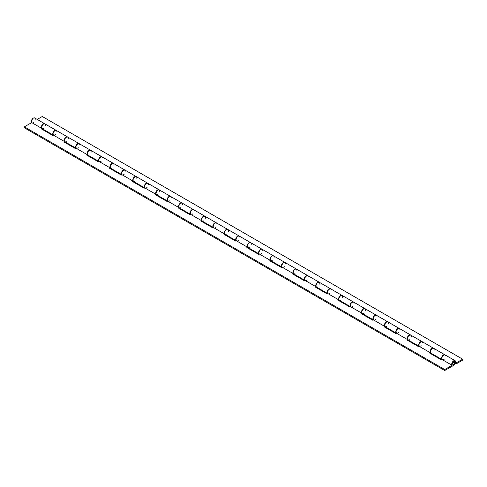 <?xml version="1.0" encoding="UTF-8"?>
<svg xmlns="http://www.w3.org/2000/svg" width="487" height="487" viewBox="0 0 487 487"><rect width="100%" height="100%" fill="white"/><g stroke="black" fill="none" stroke-linecap="round" stroke-linejoin="round"><path stroke-width="0.73" d="M453.683 361.932L453.683 361.932A1.388 0.804 -60 0 1 454.377 361.865A1.388 0.804 -60 0 1 454.59 362.979A1.388 0.804 -60 0 1 453.683 364.203A1.388 0.804 -60 0 1 452.989 364.27A1.388 0.804 -60 0 1 452.776 363.156A1.388 0.804 -60 0 1 453.683 361.932L452.776 363.156L453.135 364.325L454.061 363.899L454.59 362.979L454.499 361.969L453.683 361.932M442.056 359.558A2.776 1.601 -60 0 1 442.117 356.344A2.776 1.601 -60 0 1 444.868 354.773A2.776 1.601 -60 0 1 444.978 354.846L445.148 355.023M444.868 354.773L433.661 348.302A2.776 1.601 120 0 0 430.885 349.903A2.776 1.601 120 0 0 430.885 353.112L442.093 359.583M419.185 346.354A2.776 1.601 -60 0 1 419.246 343.14A2.776 1.601 -60 0 1 421.998 341.576A2.776 1.601 -60 0 1 422.107 341.649M421.998 341.576L410.791 335.099A2.776 1.601 120 0 0 408.015 336.706A2.776 1.601 120 0 0 408.015 339.908L419.228 346.379M396.321 333.151A2.776 1.601 -60 0 1 396.381 329.936A2.776 1.601 -60 0 1 399.133 328.372A2.776 1.601 -60 0 1 399.243 328.445M399.133 328.372L387.926 321.901A2.776 1.601 120 0 0 385.15 323.502A2.776 1.601 120 0 0 385.15 326.704L396.357 333.175M373.45 319.947A2.776 1.601 -60 0 1 373.511 316.733A2.776 1.601 -60 0 1 376.262 315.168A2.776 1.601 -60 0 1 376.372 315.241M376.262 315.168L365.055 308.697A2.776 1.601 120 0 0 362.279 310.298A2.776 1.601 120 0 0 362.279 313.5L373.492 319.971M350.585 306.743A2.776 1.601 -60 0 1 350.646 303.529A2.776 1.601 -60 0 1 353.398 301.964A2.776 1.601 -60 0 1 353.507 302.037M353.398 301.964L342.184 295.493A2.776 1.601 120 0 0 339.415 297.094A2.776 1.601 120 0 0 339.415 300.296L350.622 306.773M327.714 293.545A2.776 1.601 -60 0 1 327.775 290.331A2.776 1.601 -60 0 1 330.527 288.761A2.776 1.601 -60 0 1 330.636 288.834M330.527 288.761L319.32 282.29A2.776 1.601 120 0 0 316.544 283.891A2.776 1.601 120 0 0 316.544 287.099L327.757 293.57M305.063 280.445L304.825 280.323A2.776 1.601 -60 0 1 304.911 277.127A2.776 1.601 -60 0 1 307.662 275.563A2.776 1.601 -60 0 1 307.772 275.63M307.662 275.563L296.449 269.086A2.776 1.601 120 0 0 293.679 270.693A2.776 1.601 120 0 0 293.679 273.895L304.886 280.366M281.979 267.138A2.776 1.601 -60 0 1 282.04 263.924A2.776 1.601 -60 0 1 284.792 262.359A2.776 1.601 -60 0 1 284.901 262.432M284.792 262.359L273.584 255.888A2.776 1.601 120 0 0 270.809 257.489A2.776 1.601 120 0 0 270.809 260.691L282.022 267.162M259.108 253.934A2.776 1.601 -60 0 1 259.175 250.72A2.776 1.601 -60 0 1 261.927 249.155A2.776 1.601 -60 0 1 262.036 249.228M261.927 249.155L250.714 242.684A2.776 1.601 120 0 0 247.944 244.285A2.776 1.601 120 0 0 247.944 247.487L259.151 253.958M236.244 240.73A2.776 1.601 -60 0 1 236.305 237.516A2.776 1.601 -60 0 1 239.056 235.952A2.776 1.601 -60 0 1 239.166 236.025M239.056 235.952L227.849 229.48A2.776 1.601 120 0 0 225.073 231.082A2.776 1.601 120 0 0 225.073 234.284L236.286 240.755M213.592 227.636L213.355 227.514A2.776 1.601 -60 0 1 213.434 224.318A2.776 1.601 -60 0 1 216.191 222.748A2.776 1.601 -60 0 1 216.295 222.821M216.191 222.748L204.978 216.277A2.776 1.601 120 0 0 202.208 217.878A2.776 1.601 120 0 0 202.208 221.086L213.416 227.557M190.508 214.329A2.776 1.601 -60 0 1 190.569 211.115A2.776 1.601 -60 0 1 193.321 209.55A2.776 1.601 -60 0 1 193.43 209.617M193.321 209.55L182.114 203.073A2.776 1.601 120 0 0 179.338 204.674A2.776 1.601 120 0 0 179.338 207.882L190.551 214.353M167.638 201.125A2.776 1.601 -60 0 1 167.698 197.911A2.776 1.601 -60 0 1 170.456 196.346A2.776 1.601 -60 0 1 170.56 196.419M170.456 196.346L159.243 189.875A2.776 1.601 120 0 0 156.473 191.476A2.776 1.601 120 0 0 156.473 194.678L167.68 201.149M144.992 188.025L144.749 187.909A2.776 1.601 -60 0 1 144.834 184.707A2.776 1.601 -60 0 1 147.585 183.142L136.378 176.671A2.776 1.601 120 0 0 133.602 178.272A2.776 1.601 120 0 0 133.602 181.474L144.816 187.945M121.902 174.717A2.776 1.601 -60 0 1 121.963 171.503A2.776 1.601 -60 0 1 124.721 169.939L113.508 163.468A2.776 1.601 120 0 0 110.738 165.069A2.776 1.601 120 0 0 110.738 168.271L121.945 174.742M99.038 161.52A2.776 1.601 -60 0 1 99.098 158.305A2.776 1.601 -60 0 1 101.85 156.735L90.643 150.264A2.776 1.601 120 0 0 87.867 151.865A2.776 1.601 120 0 0 87.867 155.067L99.074 161.544M76.167 148.316A2.776 1.601 -60 0 1 76.228 145.102A2.776 1.601 -60 0 1 78.985 143.531L67.772 137.06A2.776 1.601 120 0 0 65.002 138.661A2.776 1.601 120 0 0 65.002 141.869L76.209 148.34M455.923 363.071L455.923 364.039L462.65 360.155L462.65 359.187L455.923 363.071L455.509 362.827L455.923 363.071L455.923 364.039L462.65 360.155L462.65 359.187L42.284 116.49L37.213 119.418L42.284 116.49L462.65 359.187L455.923 363.071M53.302 135.112A2.776 1.601 -60 0 1 53.363 131.898A2.776 1.601 -60 0 1 56.115 130.333L44.907 123.862A2.776 1.601 120 0 0 42.132 125.463A2.776 1.601 120 0 0 42.132 128.665L53.339 135.136M455.205 363.625L455.923 364.039L455.205 363.625M45.407 125.786L45.431 124.654L44.755 123.789L43.55 123.978L42.332 125.141L41.614 127.904L42.308 128.745L43.52 128.525M68.271 138.99L68.302 137.858L67.626 136.993L66.421 137.182L65.203 138.338L64.491 139.982L64.582 141.4L65.179 141.948L66.384 141.729M53.515 135.216L52.773 134.035L53.302 132.001L55.086 130.297L56.395 130.577M91.142 152.194L91.069 150.757L90.223 150.136L88.963 150.593L88.074 151.542L87.356 153.186L87.453 154.604L88.317 155.201L89.255 154.933M76.386 148.419L75.637 147.232L76.173 145.205L77.628 143.653L79.071 143.592M114.007 165.397L113.94 163.961L113.094 163.34L112.156 163.583L110.939 164.746L110.226 166.384L110.318 167.808L110.914 168.35L112.12 168.137M99.251 161.623L98.508 160.059L99.281 158.013L100.821 156.704L102.13 156.984M136.877 178.601L136.804 177.165L136.226 176.598L135.027 176.787L133.809 177.95L133.091 179.587L133.188 181.012L133.779 181.554L134.99 181.341M122.121 174.821L121.373 173.64L122.146 171.217L123.692 169.908L125.001 170.182M159.748 191.805L159.773 190.667L159.097 189.802L157.891 189.991L156.674 191.154L155.95 193.917L156.65 194.757L157.855 194.538M144.749 187.909L144.243 186.466L144.773 184.81L146.234 183.258L147.671 183.197M182.613 205.003L182.637 203.87L181.961 203.006L180.762 203.195L179.545 204.351L178.826 205.995L178.924 207.413L179.514 207.961L180.726 207.742M167.857 201.228L167.114 199.664L167.881 197.625L169.427 196.316L170.736 196.59M205.484 218.206L205.411 216.77L204.564 216.149L203.304 216.605L202.409 217.555L201.697 219.199L201.795 220.617L202.653 221.214L203.596 220.946M190.727 214.432L189.979 213.245L190.508 211.218L192.292 209.513L193.601 209.794M228.348 231.41L228.275 229.974L227.429 229.353L226.169 229.809L225.28 230.759L224.562 232.402L224.659 233.821L225.25 234.363L226.461 234.15M213.355 227.514L212.849 226.071L213.623 224.026L215.163 222.717L216.472 222.997M251.219 244.614L251.146 243.177L250.568 242.611L249.362 242.8L248.145 243.963L247.433 245.6L247.53 247.025L248.12 247.566L249.332 247.353M236.463 240.834L235.714 239.653L236.487 237.23L238.027 235.921L239.336 236.195M274.084 257.818L274.011 256.381L273.432 255.815L272.233 256.004L271.015 257.166L270.291 259.93L270.985 260.77L272.196 260.551M259.327 254.037L258.585 252.856L259.114 250.823L260.575 249.271L261.507 249.027L262.207 249.399M296.954 271.015L296.979 269.883L296.303 269.019L295.098 269.208L293.88 270.37L293.168 272.008L293.265 273.426L293.856 273.974L295.067 273.755M282.198 267.241L281.449 266.06L281.979 264.027L283.44 262.475L284.378 262.231L285.072 262.603M319.819 284.219L319.746 282.789L318.9 282.162L317.64 282.618L316.751 283.568L316.039 285.212L316.13 286.63L316.72 287.178L317.932 286.959M304.825 280.323L304.32 278.881L305.093 276.841L306.633 275.526L307.942 275.806M342.69 297.423L342.617 295.986L341.771 295.365L340.833 295.609L339.616 296.772L338.903 298.415L339.001 299.834L339.591 300.376L340.803 300.162M327.934 293.649L327.185 292.462L327.958 290.039L329.498 288.73L330.807 289.01M365.554 310.627L365.481 309.19L364.903 308.624L363.704 308.813L362.486 309.976L361.774 311.613L361.865 313.038L362.456 313.579L363.667 313.366M350.798 306.847L350.056 305.288L350.829 303.243L352.369 301.934L353.678 302.208M388.425 323.831L388.352 322.394L387.774 321.828L386.568 322.017L385.351 323.179L384.633 325.943L385.327 326.783L386.538 326.564M373.669 320.05L372.92 318.869L373.45 316.836L374.911 315.284L375.848 315.04L376.542 315.412M411.29 337.028L411.314 335.896L410.638 335.032L409.439 335.22L408.222 336.383L407.509 338.021L407.601 339.439L408.191 339.987L409.403 339.768M396.534 333.254L395.791 332.073L396.321 330.04L397.782 328.488L398.713 328.244L399.413 328.615M434.161 350.232L434.087 348.802L433.241 348.175L431.086 349.581L430.374 351.224L430.471 352.643L431.062 353.191L432.273 352.972M419.404 346.458L418.656 345.271L419.185 343.244L420.975 341.539L422.278 341.819M442.269 359.662L441.526 358.475L442.056 356.447L443.517 354.895L444.954 354.834M453.683 361.774A1.583 0.913 -60 0 1 454.474 361.695A1.583 0.913 -60 0 1 454.718 362.967A1.583 0.913 -60 0 1 453.683 364.361L452.752 364.325L452.581 363.448L453.251 362.121L454.304 361.634L454.718 362.967L453.683 364.361A1.583 0.913 -60 0 1 452.892 364.44A1.583 0.913 -60 0 1 452.648 363.168A1.583 0.913 -60 0 1 453.683 361.774M452.07 365.293A2.776 1.601 -60 0 1 452.423 362.06A2.776 1.601 -60 0 1 455.071 360.666A2.776 1.601 -60 0 1 455.497 362.888A2.776 1.601 -60 0 1 453.683 365.335L455.132 363.759L455.637 361.731L455.108 360.69L453.647 360.824L452.015 362.833L451.723 364.069L452.07 365.293L444.716 369.542L444.716 370.51L453.683 365.335L444.716 370.51L24.35 127.813L24.35 126.845L24.35 127.813L444.716 370.51L444.716 369.542L24.35 126.845L444.716 369.542L452.07 365.293L442.099 359.534L452.07 365.293M455.071 360.666L445.094 354.907A2.776 1.601 120 0 0 442.446 356.295A2.776 1.601 120 0 0 442.099 359.534L441.466 359.899L442.099 359.534L441.746 358.31L442.47 356.265L443.998 354.901L445.337 355.108M410.565 334.971L399.358 328.5A2.776 1.601 120 0 0 396.71 329.894A2.776 1.601 120 0 0 396.357 333.126L407.57 339.597A2.776 1.601 -60 0 1 407.923 336.365A2.776 1.601 -60 0 1 410.565 334.971A2.776 1.601 -60 0 1 410.675 335.044M387.701 321.767L376.488 315.296A2.776 1.601 120 0 0 373.846 316.69A2.776 1.601 120 0 0 373.492 319.922L384.7 326.393A2.776 1.601 -60 0 1 385.053 323.161A2.776 1.601 -60 0 1 387.701 321.767A2.776 1.601 -60 0 1 387.804 321.84M364.83 308.569L353.623 302.092A2.776 1.601 120 0 0 350.975 303.486A2.776 1.601 120 0 0 350.622 306.719L361.835 313.196A2.776 1.601 -60 0 1 362.188 309.957A2.776 1.601 -60 0 1 364.83 308.569A2.776 1.601 -60 0 1 364.94 308.636M341.965 295.365L330.752 288.894A2.776 1.601 120 0 0 328.11 290.282A2.776 1.601 120 0 0 327.757 293.521L338.964 299.992A2.776 1.601 -60 0 1 339.317 296.753A2.776 1.601 -60 0 1 341.965 295.365A2.776 1.601 -60 0 1 342.069 295.439M319.095 282.162L307.887 275.691A2.776 1.601 120 0 0 305.239 277.085A2.776 1.601 120 0 0 304.886 280.317L316.1 286.788A2.776 1.601 -60 0 1 316.447 283.556A2.776 1.601 -60 0 1 319.095 282.162A2.776 1.601 -60 0 1 319.204 282.235M296.23 268.958L285.017 262.487A2.776 1.601 120 0 0 282.375 263.881A2.776 1.601 120 0 0 282.022 267.113L293.229 273.584A2.776 1.601 -60 0 1 293.582 270.352A2.776 1.601 -60 0 1 296.23 268.958A2.776 1.601 -60 0 1 296.333 269.031M273.359 255.754L262.152 249.283A2.776 1.601 120 0 0 259.504 250.677A2.776 1.601 120 0 0 259.151 253.91L270.364 260.381A2.776 1.601 -60 0 1 270.711 257.148A2.776 1.601 -60 0 1 273.359 255.754A2.776 1.601 -60 0 1 273.469 255.827M250.495 242.556L239.281 236.079A2.776 1.601 120 0 0 236.633 237.473A2.776 1.601 120 0 0 236.286 240.706L247.493 247.183A2.776 1.601 -60 0 1 247.846 243.944A2.776 1.601 -60 0 1 250.495 242.556A2.776 1.601 -60 0 1 250.598 242.623M227.624 229.353L216.417 222.882A2.776 1.601 120 0 0 213.769 224.27A2.776 1.601 120 0 0 213.416 227.508L224.629 233.979A2.776 1.601 -60 0 1 224.976 230.741A2.776 1.601 -60 0 1 227.624 229.353A2.776 1.601 -60 0 1 227.733 229.426M204.759 216.149L193.546 209.678A2.776 1.601 120 0 0 190.898 211.066A2.776 1.601 120 0 0 190.551 214.304L201.758 220.775A2.776 1.601 -60 0 1 202.111 217.543A2.776 1.601 -60 0 1 204.759 216.149A2.776 1.601 -60 0 1 204.863 216.222M181.888 202.945L170.681 196.474A2.776 1.601 120 0 0 168.033 197.868A2.776 1.601 120 0 0 167.68 201.101L178.893 207.572A2.776 1.601 -60 0 1 179.24 204.339A2.776 1.601 -60 0 1 181.888 202.945A2.776 1.601 -60 0 1 181.998 203.018M159.018 189.741L147.811 183.27A2.776 1.601 120 0 0 145.163 184.664A2.776 1.601 120 0 0 144.816 187.897L156.023 194.368A2.776 1.601 -60 0 1 156.376 191.135A2.776 1.601 -60 0 1 159.018 189.741A2.776 1.601 -60 0 1 159.127 189.814M136.153 176.537L124.946 170.066A2.776 1.601 120 0 0 122.298 171.461A2.776 1.601 120 0 0 121.945 174.693L133.158 181.164A2.776 1.601 -60 0 1 133.505 177.932A2.776 1.601 -60 0 1 136.153 176.537A2.776 1.601 -60 0 1 136.263 176.611M113.282 163.34L102.075 156.869A2.776 1.601 120 0 0 99.427 158.257A2.776 1.601 120 0 0 99.08 161.495L110.287 167.966A2.776 1.601 -60 0 1 110.64 164.728A2.776 1.601 -60 0 1 113.282 163.34A2.776 1.601 -60 0 1 113.392 163.413M90.418 150.136L79.204 143.665A2.776 1.601 120 0 0 76.562 145.053A2.776 1.601 120 0 0 76.209 148.292L87.423 154.763A2.776 1.601 -60 0 1 87.77 151.53A2.776 1.601 -60 0 1 90.418 150.136A2.776 1.601 -60 0 1 90.527 150.209M67.547 136.932L56.34 130.461A2.776 1.601 120 0 0 53.692 131.855A2.776 1.601 120 0 0 53.345 135.088L64.552 141.559A2.776 1.601 -60 0 1 64.905 138.326A2.776 1.601 -60 0 1 67.547 136.932A2.776 1.601 -60 0 1 67.656 137.005M433.436 348.175L422.223 341.704A2.776 1.601 120 0 0 419.581 343.098A2.776 1.601 120 0 0 419.228 346.33L430.435 352.801A2.776 1.601 -60 0 1 430.788 349.569A2.776 1.601 -60 0 1 433.436 348.175A2.776 1.601 -60 0 1 433.54 348.248M33.317 122.639L33.956 122.146M35.222 119.814L34.948 118.171L34.224 117.842L33.28 118.128L31.649 120.143L31.357 121.373L31.71 122.596L24.35 126.845L31.71 122.596L41.687 128.355A2.776 1.601 -60 0 1 42.034 125.122A2.776 1.601 -60 0 1 44.682 123.728A2.776 1.601 -60 0 1 44.792 123.801M430.648 353.653L431.232 353.312L430.648 353.653M407.777 340.45L408.368 340.109L407.777 340.45M384.913 327.246L385.497 326.905L384.913 327.246M362.042 314.042L362.632 313.701L362.042 314.042M339.177 300.838L339.762 300.503L339.177 300.838M316.307 287.64L316.897 287.3L316.307 287.64M293.442 274.437L294.026 274.096L293.442 274.437M270.571 261.233L271.162 260.892L270.571 261.233M247.706 248.029L248.291 247.688L247.706 248.029M224.836 234.825L225.426 234.49L224.836 234.825M201.965 221.628L202.555 221.287L201.965 221.628M179.1 208.424L179.691 208.083L179.1 208.424M156.23 195.22L156.82 194.879L156.23 195.22M133.365 182.016L133.955 181.675L133.365 182.016M110.494 168.812L111.085 168.478L110.494 168.812M87.63 155.615L88.22 155.274L87.63 155.615M64.759 142.411L65.349 142.07L64.759 142.411M41.894 129.207L42.485 128.866L41.894 129.207M44.682 123.728L34.705 117.97A2.776 1.601 120 0 0 32.057 119.364A2.776 1.601 120 0 0 31.71 122.596L41.687 128.355L41.054 128.72L52.712 135.453L53.345 135.088L64.552 141.559L63.919 141.924L75.576 148.657L76.209 148.292L87.423 154.763L86.789 155.128L98.447 161.854L99.08 161.495L110.287 167.966L109.654 168.332L121.312 175.058L121.945 174.693L133.158 181.164L132.525 181.529L144.182 188.262L144.816 187.897L156.023 194.368L155.39 194.733L167.047 201.466L167.68 201.101L178.893 207.572L178.26 207.937L189.918 214.67L190.551 214.304L201.758 220.775L201.125 221.141L212.782 227.873L213.416 227.508L224.629 233.979L223.996 234.344L235.653 241.071L236.286 240.706L247.493 247.183L246.86 247.542L258.524 254.275L259.151 253.91L270.364 260.381L269.731 260.746L281.389 267.479L282.022 267.113L293.229 273.584L292.596 273.95L304.259 280.682L304.886 280.317L316.1 286.788L315.466 287.153L327.124 293.886L327.757 293.521L338.964 299.992L338.337 300.357L349.995 307.084L350.622 306.719L361.835 313.196L361.202 313.561L372.859 320.288L373.492 319.922L384.7 326.393L384.073 326.759L395.73 333.492L396.357 333.126L407.57 339.597L406.937 339.963L418.595 346.695L419.228 346.33L430.435 352.801L429.808 353.166L441.466 359.899L429.808 353.166L430.435 352.801L430.137 351.182L431.08 349.167L432.657 348.071L433.68 348.375M443.706 359.57L444.345 359.077M445.66 355.973L445.495 355.346M422.466 341.904L421.444 341.6L419.867 342.696L418.923 344.711L419.228 346.33L418.595 346.695L406.937 339.963L407.57 339.597L407.266 337.978L408.209 335.963L409.786 334.867L410.809 335.172M420.835 346.373L421.48 345.88M422.789 342.769L422.625 342.142M399.602 328.701L398.579 328.396L397.002 329.492L396.059 331.507L396.357 333.126L395.73 333.492L384.073 326.759L384.7 326.393L384.401 324.774L385.345 322.759L386.605 321.761L387.938 321.968M397.97 333.169L398.609 332.676M399.924 329.565L399.76 328.938M376.731 315.497L375.708 315.192L374.132 316.288L373.188 318.303L373.492 319.922L372.859 320.288L361.202 313.561L361.835 313.196L361.531 311.57L362.474 309.562L364.051 308.466L365.073 308.764M375.1 319.965L375.745 319.472M377.054 316.361L376.889 315.734M353.866 302.293L352.844 301.995L351.267 303.084L350.323 305.099L350.622 306.719L349.995 307.084L338.337 300.357L338.964 299.992L338.666 298.373L339.609 296.358L341.186 295.262L342.203 295.566M352.235 306.761L352.874 306.268M354.189 303.164L354.025 302.53M330.996 289.095L329.973 288.791L328.396 289.887L327.453 291.896L327.757 293.521L327.124 293.886L315.466 287.153L316.1 286.788L315.795 285.169L316.739 283.154L318.315 282.058L319.338 282.363M329.364 293.558L330.009 293.064M331.318 289.96L331.154 289.333M308.125 275.892L307.108 275.587L305.532 276.683L304.588 278.698L304.886 280.317L304.259 280.682L292.596 273.95L293.229 273.584L292.924 271.965L293.874 269.95L295.451 268.854L296.467 269.159M306.5 280.36L307.139 279.861M308.454 276.756L308.289 276.129M285.26 262.688L284.238 262.383L282.661 263.479L281.717 265.494L282.022 267.113L281.389 267.479L269.731 260.746L270.364 260.381L270.06 258.761L271.003 256.746L272.263 255.748L273.603 255.955M283.629 267.156L284.274 266.663M285.583 263.552L285.419 262.925M262.39 249.484L261.373 249.18L259.796 250.275L258.853 252.29L259.151 253.91L258.524 254.275L246.86 247.542L247.493 247.183L247.189 245.558L248.139 243.543L249.393 242.55L250.732 242.751M260.764 253.952L261.403 253.459M262.718 250.348L262.548 249.721M239.525 236.28L238.186 236.073L236.925 237.072L235.982 239.087L236.286 240.706L235.653 241.071L223.996 234.344L224.629 233.979L224.324 232.36L225.268 230.345L226.845 229.249L227.867 229.554M237.893 240.748L238.533 240.255M239.847 237.151L239.683 236.518M216.654 223.076L215.638 222.778L214.061 223.874L213.111 225.883L213.416 227.508L212.782 227.873L201.125 221.141L201.758 220.775L201.454 219.156L202.403 217.141L203.657 216.143L204.997 216.35M215.029 227.545L215.668 227.052M216.983 223.947L216.812 223.314M193.789 209.879L192.767 209.574L191.19 210.67L190.247 212.685L190.551 214.304L189.918 214.67L178.26 207.937L178.893 207.572L178.589 205.952L179.533 203.937L181.109 202.842L182.132 203.146M192.158 214.347L192.797 213.848M194.112 210.743L193.948 210.116M170.919 196.675L169.579 196.468L168.325 197.466L167.376 199.481L167.68 201.101L167.047 201.466L155.39 194.733L156.023 194.368L155.718 192.749L156.668 190.734L157.922 189.735L159.261 189.942M169.293 201.143L169.933 200.65M171.247 197.539L171.077 196.912M148.054 183.471L147.031 183.167L145.455 184.263L144.511 186.278L144.816 187.897L144.182 188.262L132.525 181.529L133.158 181.164L132.854 179.545L133.797 177.53L135.374 176.44L136.397 176.738M146.423 187.939L147.062 187.446M148.377 184.336L148.212 183.709M125.183 170.267L123.844 170.06L122.59 171.059L121.64 173.074L121.945 174.693L121.312 175.058L109.654 168.332L110.287 167.966L109.983 166.341L110.926 164.332L112.503 163.236L113.526 163.541M123.558 174.736L124.197 174.243M125.512 171.138L125.342 170.505M102.319 157.064L101.296 156.765L99.719 157.855L98.776 159.87L99.08 161.495L98.447 161.854L86.789 155.128L87.423 154.763L87.118 153.143L88.062 151.128L89.638 150.033L90.661 150.337M100.687 161.532L101.326 161.039M102.641 157.934L102.477 157.301M79.448 143.866L78.425 143.562L76.855 144.657L75.905 146.672L76.209 148.292L75.576 148.657L63.919 141.924L64.552 141.559L64.247 139.939L65.191 137.924L66.768 136.829L67.79 137.133M77.823 148.334L78.462 147.835M79.777 144.73L79.606 144.103M56.583 130.662L55.561 130.358L53.984 131.453L53.04 133.468L53.345 135.088L52.712 135.453L41.054 128.72L41.687 128.355L41.383 126.736L42.326 124.721L43.903 123.625L44.926 123.929M54.952 135.13L55.591 134.637M56.906 131.527L56.742 130.9M452.606 364.045L452.989 364.27M453.994 361.646L454.377 361.865"/></g></svg>
